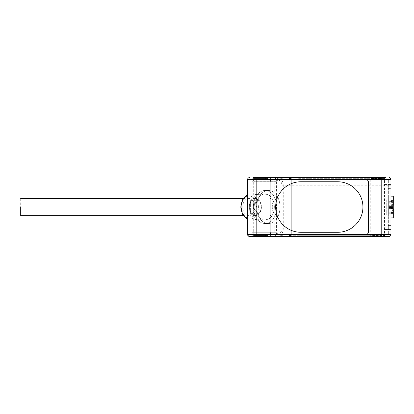 <?xml version="1.0" encoding="UTF-8"?>
<svg xmlns="http://www.w3.org/2000/svg" width="414" height="414" viewBox="0 0 414 414"><rect width="100%" height="100%" fill="white"/><g stroke="black" fill="none" stroke-linecap="round" stroke-linejoin="round"><path stroke-width="0.31" stroke-dasharray="2.07 1.55" d="M272.888 179.459A2.758 2.758 0 0 0 270.13 182.217L270.13 231.83A2.758 2.758 0 0 0 272.888 234.588L365.691 234.588A2.758 2.758 0 0 0 368.444 231.83A2.758 2.758 0 0 1 365.691 234.588L272.888 234.588A2.758 2.758 0 0 1 270.13 231.83L270.13 182.217A2.758 2.758 0 0 1 272.888 179.459L365.691 179.459A2.758 2.758 0 0 1 368.444 182.217L368.444 231.83L368.444 182.217A2.758 2.758 0 0 0 365.691 179.459M300.911 181.756L337.664 181.756L300.911 181.756A25.27 25.27 0 0 0 275.646 207.021A25.27 25.27 0 0 0 300.911 232.29L337.669 232.29A25.27 25.27 0 0 0 362.933 207.021A25.27 25.27 0 0 0 337.664 181.756A25.27 25.27 0 0 1 362.933 207.021A25.27 25.27 0 0 1 337.669 232.29L300.911 232.29A25.27 25.27 0 0 1 275.646 207.021A25.27 25.27 0 0 1 300.911 181.756M249.233 207.021L250.454 212.191L255.324 215.637L260.199 212.191L261.42 207.021L260.199 201.856L255.324 198.409L250.454 201.856L249.233 207.021A8.616 6.091 -90 0 1 255.324 198.409A8.616 6.091 -90 0 1 261.42 207.021A8.616 6.091 -90 0 1 255.324 215.637A8.616 6.091 -90 0 1 249.233 207.021M20.7 199.072L20.7 214.975M272.707 207.021A13.093 9.258 -90 0 1 263.449 220.119A13.093 9.258 -90 0 1 254.191 207.021A13.093 9.258 -90 0 1 263.449 193.928A13.093 9.258 -90 0 1 272.707 207.021M274.332 207.021A13.093 9.258 -90 0 1 265.074 220.119A13.093 9.258 -90 0 1 255.816 207.021A13.093 9.258 -90 0 1 265.074 193.928A13.093 9.258 -90 0 1 274.332 207.021M289.484 236.886L277.742 236.886A4.135 2.924 90 0 1 274.818 232.751L274.818 181.249L252.079 181.249L252.079 232.751A4.135 2.924 -90 0 0 253.663 236.425M253.601 177.622A4.135 2.924 -90 0 0 252.079 181.249M288.139 177.622L288.139 179.459L289.484 179.459L277.742 179.459A1.837 1.299 -90 0 0 276.443 181.296L276.443 232.751A1.837 1.299 -90 0 0 277.742 234.588L255.003 234.588A1.837 1.299 90 0 1 253.704 232.751L253.704 181.296A1.837 1.299 90 0 1 255.003 179.459L271.894 179.459L271.894 177.622L253.135 177.622L254.051 178.537L267.832 178.537L267.832 235.509L254.051 235.509L267.832 235.509L268.753 236.425L267.832 235.509L267.832 178.537L254.051 178.537L253.135 177.622M255.003 177.114L277.742 177.114A4.135 2.924 -90 0 0 274.818 181.249M277.742 177.114L289.484 177.114M277.742 236.886L255.003 236.886M282.291 177.114L263.775 177.114L282.291 177.114L282.291 179.459L263.775 179.459L282.291 179.459M288.139 177.114L288.139 179.459L271.894 179.459M255.003 179.459L277.742 179.459M288.139 236.886L288.139 234.588L289.484 234.588L288.139 234.588L288.139 236.425M277.742 234.588L255.003 234.588M275.465 234.588L263.775 234.588L275.465 234.588L275.465 236.886L282.291 236.886L263.775 236.886L275.465 236.886M263.775 179.459L263.775 177.114M275.465 177.114L275.465 179.459M270.596 177.114L270.596 179.459M270.596 234.588L270.596 236.886M282.291 236.886L282.291 234.588M263.775 236.886L263.775 234.588M386.754 212.708L386.754 198.984L386.754 212.708M388.658 201.339L388.658 215.063L388.658 201.339M388.658 206.296L388.658 213.743L388.658 206.296L390.956 206.296M393.253 201.851L393.253 213.743M390.956 211.016L390.04 211.016L390.04 202.643L393.253 202.643M390.04 202.643L390.04 212.641L390.956 212.641M393.253 204.268L390.04 204.268M388.658 208.547L390.956 208.547M388.658 213.743L390.956 213.743M390.04 212.641L390.04 211.016M386.754 200.06L386.754 215.063L386.754 200.06M388.658 213.986L388.658 198.984L388.658 213.986M388.658 206.4L388.658 200.133L388.658 206.4L393.253 206.4L393.253 212.196L393.253 201.711L390.04 201.711L390.04 211.968L393.253 211.968M393.253 210.819L393.253 200.133L393.253 210.819L390.04 210.819L390.04 200.562L393.253 200.562M390.04 211.968L390.04 210.819M393.253 206.4L393.253 204.971L388.658 204.971M388.658 203.812L393.253 203.812L393.253 204.971M393.253 201.711L393.253 203.812M388.658 200.138L393.253 200.138L388.658 200.133L388.658 213.914L388.658 200.133L388.658 213.914L388.658 200.133L390.956 200.133L390.956 205.266L388.658 205.266L390.956 205.266L390.956 206.25L388.658 206.25L390.956 206.25L390.956 206.684L390.956 188.644L390.956 200.133L387.97 200.133L387.97 188.644L390.956 188.644L387.97 188.644L387.97 200.133L390.956 200.133L390.956 213.914L390.956 200.133L388.658 200.133M390.04 200.562L390.04 201.711M390.956 207.362L390.956 225.397L390.956 213.914L387.97 213.914L387.97 225.397L390.956 225.397L387.97 225.397L387.97 213.914L390.956 213.914L390.956 208.78L388.658 208.78L390.956 208.78L390.956 207.362L388.658 207.362L390.956 207.362M390.956 213.577L390.956 208.646L392.798 208.677C392.767 210.7 392.151 212.33 390.956 213.577L390.956 217.899L393.3 217.857M392.798 205.365L390.956 205.401L390.956 196.148L390.956 205.401L392.798 205.365L392.001 201.851M388.658 229.532L388.658 179.919L388.658 234.127L388.658 229.532L390.956 229.532L390.956 234.127L390.956 179.919L388.658 179.919L390.956 179.919L390.956 234.127L388.658 234.127L390.956 234.127L390.956 229.532L388.658 229.532M392.798 208.677L390.956 208.646L390.956 217.899M390.956 196.148L393.3 196.189M265.074 220.119A13.093 9.258 -90 0 1 264.701 220.108A13.093 9.258 -90 0 1 255.816 207.021A13.093 9.258 -90 0 1 264.701 193.938A13.093 9.258 -90 0 1 265.074 193.928A13.093 9.258 -90 0 1 274.332 207.021A13.093 9.258 -90 0 1 265.074 220.119L263.449 220.119M276.769 207.021A16.539 11.695 -90 0 1 265.074 223.56A16.539 11.695 -90 0 1 253.378 207.021A16.539 11.695 -90 0 1 265.074 190.487A16.539 11.695 -90 0 1 276.769 207.021A16.539 11.695 90 0 0 265.074 190.487A16.539 11.695 90 0 0 253.378 207.021A16.539 11.695 90 0 0 265.074 223.56A16.539 11.695 90 0 0 276.769 207.021M280.014 207.021A16.539 11.695 -90 0 1 268.319 223.56A16.539 11.695 -90 0 1 256.628 207.021A16.539 11.695 -90 0 1 268.319 190.487A16.539 11.695 -90 0 1 280.014 207.021A16.539 11.695 -90 0 1 268.319 223.56A16.539 11.695 -90 0 1 256.628 207.021A16.539 11.695 -90 0 1 268.319 190.487A16.539 11.695 -90 0 1 280.014 207.021M254.921 207.021A8.616 6.091 90 0 0 248.83 198.409A8.616 6.091 90 0 0 242.739 207.021A8.616 6.091 90 0 0 248.83 215.637A8.616 6.091 90 0 0 254.921 207.021M385.444 236.425L381.77 236.425L385.444 236.425L384.523 235.509L384.523 178.537L377.635 178.537L384.523 178.537L385.444 177.622L369.826 177.622L370.742 178.537L377.635 178.537L370.742 178.537L370.742 235.509L384.523 235.509L370.742 235.509L369.826 236.425M278.938 236.425L290.457 236.425L278.13 236.384L276.93 234.547L276.93 232.063A2.298 1.625 -90 0 0 278.555 234.36L254.838 234.36A2.298 1.625 90 0 1 253.213 232.063L253.213 234.588A1.837 1.299 -90 0 0 254.517 236.425L249.456 236.425A1.837 1.299 90 0 1 248.157 234.588L247.619 234.588A1.837 1.837 0 0 0 249.456 236.425A1.837 1.837 0 0 1 247.619 234.588M289.112 236.425L289.112 234.36L289.112 236.425L254.517 236.425M265.395 179.459L265.395 177.622L265.395 179.686L281.639 179.686L265.395 179.686L271.894 179.686L271.894 177.622L290.457 177.622L289.112 177.622L289.112 179.686L271.894 179.686M253.135 236.425L256.809 236.425L253.135 236.425L254.051 235.509L253.135 236.425M374.887 236.425L298.613 236.425L298.613 235.737L291.725 235.737L291.725 236.425L291.725 177.622L291.725 235.737L381.775 235.737L374.887 235.737L374.887 236.425L381.775 236.425L381.775 177.622L298.613 177.622L298.613 178.31L381.775 178.31L381.775 177.622L385.444 177.622L369.826 177.622M390.956 179.459A1.837 1.837 0 0 0 389.119 177.622A1.837 1.837 0 0 1 390.956 179.459L390.956 234.588A1.837 1.837 0 0 1 389.119 236.425L381.775 236.425L381.775 228.844L389.119 228.844L389.119 185.203L381.775 185.203L381.775 228.844L283.264 228.844C283.026 233.025 281.313 235.54 278.13 236.384M298.613 235.737L374.887 235.737M298.613 178.31L381.775 178.31L381.775 185.203L283.264 185.203C283.026 181.016 281.313 178.506 278.13 177.663L289.112 177.622L289.112 179.686L290.457 179.686L278.555 179.686A2.298 1.625 -90 0 0 276.93 181.984L276.93 179.5C280.024 180.152 281.701 182.051 281.965 185.203L283.264 185.203L283.264 228.844L281.965 228.844L281.965 185.203M254.051 235.509L254.051 178.537L254.051 235.509M247.619 213.914L247.619 200.133L250.605 200.133L250.605 213.914L247.619 213.914L247.619 200.133L250.605 200.133L250.605 213.914L247.619 213.914M265.395 234.588L265.395 236.425L265.395 234.36L281.639 234.36L265.395 234.36L269.121 236.425L279.517 236.425L275.791 234.36M254.838 234.36L278.555 234.36M291.725 177.622L278.938 177.622M268.753 177.622L267.832 178.537L268.753 177.622M281.639 234.36L281.639 236.425L271.242 236.425L271.242 234.36M271.242 236.425L269.121 236.425M279.517 236.425L281.639 236.425M254.517 177.622A1.837 1.299 -90 0 0 253.213 179.459L253.213 181.984L276.93 181.984M253.213 179.459L248.157 179.459A1.837 1.299 90 0 1 249.456 177.622A1.837 1.837 0 0 0 247.619 179.459L248.157 179.459L248.157 234.588L253.213 234.588M269.121 177.622L281.639 177.622L269.121 177.622L265.395 179.686L254.838 179.686A2.298 1.625 -90 0 0 253.213 181.984M276.93 179.5L278.13 177.663M384.984 184.509L384.984 234.127L384.984 229.532L390.956 229.532L384.984 229.532L384.984 179.919L384.984 184.509L390.956 184.509L384.984 184.509M390.956 179.919L384.984 179.919L390.956 179.919M390.956 234.127L384.984 234.127L390.956 234.127M254.838 179.686L278.555 179.686M271.242 177.622L271.242 179.686M281.639 177.622L281.639 179.686M279.517 177.622L275.791 179.686M252.079 232.751L274.818 232.751M253.704 232.751L276.443 232.751M276.443 181.296L253.704 181.296M393.253 212.144L388.658 212.144M388.658 212.796L393.253 212.796M390.956 207.6L388.658 207.6M393.253 202.265L388.658 202.265M388.658 201.297L393.253 201.297M388.658 206.684L390.956 206.684L388.658 206.684M388.658 207.797L390.956 207.797L388.658 207.797M248.83 217.873C252.457 218.488 255.014 214.871 256.504 207.021C255.014 199.17 252.457 195.558 248.83 196.174C245.202 195.558 242.645 199.17 241.155 207.021C242.645 214.871 245.202 218.488 248.83 217.873M247.619 218.866A12.229 8.647 90 0 0 249.419 219.239A12.229 8.647 90 0 0 249.766 219.249A12.229 8.647 90 0 0 258.414 207.021A12.229 8.647 90 0 0 249.766 194.797A12.229 8.647 90 0 0 249.419 194.808A12.229 8.647 90 0 0 247.619 195.18M390.956 234.588A1.837 1.837 0 0 1 389.119 236.425L389.119 228.844L390.956 228.844M276.93 234.547C280.035 233.905 281.717 232.006 281.965 228.844M389.119 177.622L389.119 185.203L390.956 185.203M249.456 177.622A1.837 1.837 0 0 0 247.619 179.459M253.213 232.063L276.93 232.063M374.887 177.622L374.887 178.31M248.83 215.637L243.36 215.637M248.83 198.409L243.36 198.409M265.074 193.928L263.449 193.928M289.484 177.622L289.484 179.459M289.484 234.588L289.484 236.425M386.754 215.063L388.658 215.063L386.754 215.063M386.754 198.984L388.658 198.984L386.754 198.984M388.658 201.851L390.956 201.851M388.658 212.196L393.253 212.196M388.658 213.914L390.956 213.914L388.658 213.914M247.619 218.897L264.701 220.108M247.619 195.149L264.701 193.938M265.074 223.56L268.319 223.56L265.074 223.56M265.074 190.487L268.319 190.487L265.074 190.487M290.457 236.425L290.457 234.36M290.457 177.622L290.457 179.686"/><path stroke-width="0.62" d="M272.888 234.588L247.619 234.588L247.619 179.459L247.619 234.588A1.837 1.837 0 0 0 249.456 236.425L268.753 236.425L256.809 236.425L256.809 179.459L365.691 179.459A2.758 2.758 0 0 1 368.444 182.217L368.444 231.83A2.758 2.758 0 0 1 365.691 234.588L272.888 234.588A2.758 2.758 0 0 1 270.13 231.83L270.13 182.217A2.758 2.758 0 0 1 272.888 179.459L365.691 179.459A2.758 2.758 0 0 1 368.444 182.217L368.444 231.83A2.758 2.758 0 0 1 365.691 234.588L272.888 234.588A2.758 2.758 0 0 1 270.13 231.83L270.13 182.217A2.758 2.758 0 0 1 272.888 179.459L381.77 179.459L381.77 236.425L369.826 236.425L389.119 236.425A1.837 1.837 0 0 0 390.956 234.588L390.956 179.459L381.77 179.459L381.77 177.622L385.444 177.622M337.664 232.29A25.27 25.27 0 0 0 362.933 207.021A25.27 25.27 0 0 0 337.664 181.756L300.911 181.756A25.27 25.27 0 0 0 275.646 207.021A25.27 25.27 0 0 0 300.911 232.29L337.664 232.29L300.911 232.29A25.27 25.27 0 0 1 275.646 207.021A25.27 25.27 0 0 1 300.911 181.756L337.664 181.756A25.27 25.27 0 0 1 362.933 207.021A25.27 25.27 0 0 1 337.669 232.29M20.7 214.975L20.7 215.637L243.36 215.637M20.7 207.021L20.7 215.637L20.7 207.021M243.36 198.409L20.7 198.409L20.7 199.072M289.484 177.622L289.484 177.114L255.003 177.114A4.135 2.924 -90 0 0 253.601 177.622M253.663 236.425A4.135 2.924 -90 0 0 255.003 236.886L289.484 236.886L289.484 236.425M390.956 206.296L393.253 206.296L393.253 201.851L390.956 201.851M393.253 206.296L393.253 207.6L390.956 207.6M390.956 208.547L393.253 208.547L393.253 207.6M390.956 213.743L393.253 213.743L393.253 211.016L390.956 211.016M393.253 211.016L393.253 208.547M390.956 212.641L393.253 212.641M392.798 208.677L393.3 208.687L393.3 217.857L390.956 217.899M392.798 205.365L393.3 205.36L393.3 196.189L390.956 196.148M390.956 200.469L392.001 201.851M298.613 236.425L289.112 236.425M256.809 236.425L381.77 236.425M268.753 177.622L253.135 177.622L268.753 177.622M253.135 177.622L381.77 177.622M298.613 177.622L291.725 177.622M249.456 177.622A1.837 1.837 0 0 0 247.619 179.459L256.809 179.459L256.809 177.622M389.119 177.622A1.837 1.837 0 0 1 390.956 179.459A1.837 1.837 0 0 0 389.119 177.622M265.395 177.114L265.395 177.622M265.395 236.425L265.395 236.886M271.894 177.622L271.894 177.114M288.139 177.114L288.139 177.622M288.139 236.425L288.139 236.886M271.894 236.425L271.894 236.886M247.619 195.18A12.229 8.647 90 0 0 241.119 207.021A12.229 8.647 90 0 0 247.619 218.866M365.691 234.588L390.956 234.588A1.837 1.837 0 0 1 389.119 236.425M247.619 195.149L242.651 199.496L240.751 207.021L242.651 214.55L247.619 218.897"/></g></svg>
